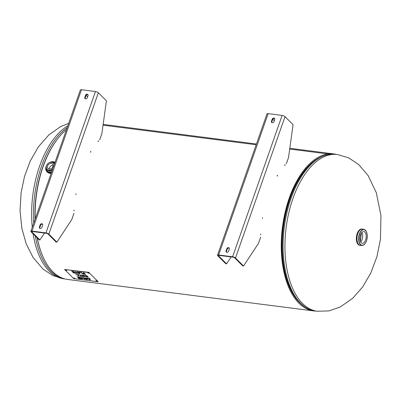 <?xml version="1.0" encoding="UTF-8"?>
<svg xmlns="http://www.w3.org/2000/svg" width="401" height="401" viewBox="0 0 401 401"><rect width="100%" height="100%" fill="white"/><g stroke="black" fill="none" stroke-linecap="round" stroke-linejoin="round"><path stroke-width="0.6" d="M66.446 129.673A79.147 41.619 97.3 0 0 35.218 218.846M37.298 238.034A79.147 41.619 97.3 0 0 67.594 279.437L313.697 310.925A79.147 41.619 -82.7 0 1 281.858 232.61A79.147 41.619 -82.7 0 1 327.958 153.939A79.147 41.619 -82.7 0 1 333.782 153.914A79.147 41.619 -82.7 0 1 336.148 154.35M327.928 154.53L327.958 153.939L327.928 154.53M103.042 125.162L256.189 144.756L103.042 125.162M289.702 149.047L327.958 153.939L289.702 149.047M316.093 311.101A79.147 41.619 -82.7 0 1 313.697 310.925M318.675 158.084A78.095 41.067 97.3 0 0 283.006 227.207A78.095 41.067 97.3 0 0 300.123 303.086A78.095 41.067 97.3 0 1 299.276 302.274A78.095 41.067 97.3 0 1 289.697 198.54A78.095 41.067 97.3 0 1 318.675 158.084M360.344 241.282A77.152 40.571 97.3 0 0 361.396 233.056M360.689 242.029A5.875 3.088 97.3 0 0 362.133 239.552A5.875 3.088 97.3 0 0 361.918 232.42M360.479 234.901A5.875 3.088 -82.7 0 1 363.787 231.618A5.875 3.088 -82.7 0 1 365.602 239.999A5.875 3.088 -82.7 0 1 362.293 243.277A5.875 3.088 -82.7 0 1 360.479 234.901M51.178 173.282A6.256 4.932 134.9 0 1 49.784 173.292A6.256 4.932 134.9 0 1 47.328 172.129L46.952 171.758A6.256 4.932 -45.1 0 0 49.408 172.921A6.256 4.932 -45.1 0 0 51.343 172.811M53.082 165.307A3.143 2.476 -45.1 0 0 49.358 169.052M51.253 163.418A3.143 2.476 134.9 0 1 52.486 164.004A3.143 2.476 134.9 0 1 52.556 167.312A3.143 2.476 134.9 0 1 49.283 169.042A3.143 2.476 134.9 0 1 48.05 168.46A3.143 2.476 134.9 0 1 47.98 165.147A3.143 2.476 134.9 0 1 51.253 163.418M71.533 271.166L73.619 271.437L75.338 273.146L73.253 272.88L74.691 272.891L74.22 272.419L72.486 272.018L74.02 272.219L73.378 271.582L71.533 271.166M71.584 271.176L73.388 271.547L74.02 272.219M72.536 272.028L74.235 272.384L74.691 272.891M73.102 272.685L75.303 273.111M75.072 271.622L77.037 273.186L78.355 273.532L75.679 273.191L76.591 273.131L75.072 271.622M75.127 271.627L76.591 273.131M75.523 272.996L78.315 273.497M79.503 273.477L79.218 272.705L78.18 272.605L79.503 273.477L79.218 272.705M79.208 272.735L78.18 272.605M79.408 272.189L80.005 273.743L79.458 273.677L76.611 271.818L79.132 272.56L78.957 272.119L81.323 272.419L83.047 274.134L81.087 272.565L79.413 272.174M78.982 272.119L79.132 272.56M76.686 271.828L79.989 273.708M79.599 272.374L81.097 272.535L83.007 274.094M78.616 275.823L78.33 275.051L77.288 274.951L78.616 275.823L78.33 275.051M78.315 275.081L77.288 274.951M78.065 274.464L78.511 274.52L79.112 276.088L75.719 274.164L76.972 274.74L78.24 274.901L78.065 274.464M78.09 274.464L78.24 274.901M75.794 274.174L79.097 276.053M79.609 274.66L81.568 276.229L82.892 276.575L80.215 276.229L81.127 276.169L79.609 274.66M79.659 274.665L81.127 276.169M80.06 276.033L82.852 276.535M86.446 276.765L87.779 276.991L86.456 275.672L85.313 275.627L85.383 276.149L86.446 276.765M87.769 277.026L86.456 275.672M86.446 275.708L85.298 275.657L85.383 276.149M86.32 276.896L84.922 276.083L84.877 275.452L86.686 275.567L88.41 277.281L86.32 276.896L88.37 277.241M84.892 275.422L84.932 276.053L86.33 276.86M76.907 276.77L79.393 277.086L81.117 278.8L78.706 278.495L80.471 278.545L79.944 278.018L77.894 277.582L79.744 277.818L79.157 277.236L76.907 276.77M76.957 276.775L79.167 277.201L79.744 277.818M77.944 277.587L79.959 277.988L80.471 278.545M78.551 278.299L81.077 278.76M81.934 277.627L82.431 278.971L81.839 278.895L80.115 277.181L81.979 278.67L81.513 277.357L84.34 278.991L82.872 277.532L83.298 277.587L85.022 279.302L81.934 277.627L84.982 279.261M82.927 277.542L84.34 278.991M81.538 277.362L81.979 278.67M80.165 277.186L81.849 278.86L82.416 278.936M86.696 278.52L85.313 277.998L84.776 278.184L87.694 279.256L86.992 279.582L85.223 278.906L86.776 279.377L87.288 279.221L87.002 279.051L84.375 278.149L85.092 277.793L87.052 278.515M84.385 278.114L87.298 279.186M85.238 278.875L87.007 279.547L87.704 279.226M84.791 278.149L85.328 277.963L86.711 278.484M88.476 278.86L89.894 279.768L89.618 278.976L88.476 278.86L89.618 278.976M89.894 279.768L89.759 279.432M89.744 279.462L89.608 279.006M89.393 278.369L89.864 278.429L90.305 279.978L89.829 279.918L86.741 278.028L89.548 278.84L89.393 278.369M89.418 278.369L89.548 278.84M86.827 278.038L90.295 279.943M84.04 276.52L83.754 275.743L82.711 275.642L84.04 276.52L83.754 275.743M83.744 275.778L82.711 275.642M83.488 275.156L83.939 275.216L84.536 276.785L83.989 276.715L81.147 274.855L83.669 275.597L83.488 275.156M83.518 275.161L83.669 275.597M81.223 274.865L84.521 276.75M83.904 274.013L84.947 274.169L84.26 273.487L83.348 273.462L83.904 274.013M84.932 274.204L84.26 273.487M84.245 273.522L83.403 273.723M83.759 274.134L82.857 273.327L84.05 273.327L83.408 272.685L83.854 272.745L85.573 274.459L83.759 274.134L85.533 274.419M82.872 273.297L83.769 274.099M83.458 272.695L84.05 273.327M82.962 273.637L82.857 273.327M73.744 278.62L64.561 269.482L89.002 272.605L98.19 281.748L73.744 278.62M87.909 272.966L89.087 273.256L87.909 272.966M65.689 270.124L66.867 270.409L65.689 270.124M73.729 278.119L74.902 278.409L73.729 278.119M95.949 280.966L97.127 281.251L95.949 280.966M87.994 272.745L89.017 273.101M65.774 269.903L66.797 270.259M73.809 277.898L74.832 278.259M96.029 280.745L97.057 281.101M98.19 281.748L89.002 272.605M89.082 272.384L64.561 269.482M85.528 95.338A1.484 1.168 -45.1 0 1 86.566 94.26A1.484 1.168 -45.1 0 1 87.819 94.446A1.484 1.168 -45.1 0 1 88.025 95.654L87.303 97.719A1.484 1.168 -45.1 0 1 86.265 98.791A1.484 1.168 -45.1 0 1 85.007 98.606A1.484 1.168 -45.1 0 1 84.806 97.398L85.528 95.338L85.939 95.744A1.484 1.168 134.9 0 1 87.994 94.681M85.248 98.781A1.484 1.168 134.9 0 1 85.218 97.809L84.806 97.398M85.939 95.744L85.218 97.809M39.428 226.976L40.15 224.911L40.561 225.322L39.839 227.382L39.428 226.976A1.484 1.168 -45.1 0 0 39.634 228.184A1.484 1.168 -45.1 0 0 40.887 228.369A1.484 1.168 -45.1 0 0 41.925 227.297L42.646 225.232A1.484 1.168 -45.1 0 0 42.446 224.024A1.484 1.168 -45.1 0 0 41.188 223.838A1.484 1.168 -45.1 0 0 40.15 224.911M39.869 228.354A1.484 1.168 134.9 0 1 39.839 227.382M40.561 225.322A1.484 1.168 134.9 0 1 42.616 224.259M73.954 213.347L71.769 219.588L56.907 242.129L56.11 242.029L48.055 234.009A1.318 0.421 19.3 0 0 46.366 233.297L32.406 231.512A1.318 0.421 -160.7 0 0 31.739 231.648A1.318 0.421 -160.7 0 0 31.869 231.938L39.925 239.958L39.128 239.853L31.072 231.838A2.261 0.722 -160.7 0 1 30.847 231.332A2.261 0.722 -160.7 0 1 31.995 231.101L45.955 232.886A2.261 0.722 19.3 0 1 48.852 234.114L98.35 92.756L106.41 100.771L101.879 133.598L99.694 139.839M86.15 95.338L87.624 96.801M44.476 233.056L39.925 239.958M75.934 194.545L75.734 193.979L76.025 194.024M74.085 210.736L73.804 210.766L74.115 210.214M90.661 152.225L90.496 151.824L90.731 151.463L90.887 151.844M98.145 141.593L98.029 141.162L98.285 140.866L98.4 141.292M56.907 242.129L48.852 234.114M45.955 232.886L95.458 91.528L81.498 89.744A2.261 0.722 -160.7 0 0 80.35 89.979L30.847 231.332M95.458 91.528A2.261 0.722 19.3 0 1 98.35 92.756M226.084 250.856L226.806 248.795L227.217 249.206L226.495 251.267L226.084 250.856A1.484 1.168 -45.1 0 0 226.289 252.069A1.484 1.168 -45.1 0 0 227.542 252.249A1.484 1.168 -45.1 0 0 228.585 251.176L229.307 249.116A1.484 1.168 -45.1 0 0 229.101 247.903A1.484 1.168 -45.1 0 0 227.848 247.723A1.484 1.168 -45.1 0 0 226.806 248.795M226.53 252.239A1.484 1.168 134.9 0 1 226.495 251.267M227.217 249.206A1.484 1.168 134.9 0 1 229.277 248.144M272.184 119.217A1.484 1.168 -45.1 0 1 273.226 118.145A1.484 1.168 -45.1 0 1 274.479 118.325A1.484 1.168 -45.1 0 1 274.685 119.538L273.963 121.598A1.484 1.168 -45.1 0 1 272.921 122.671A1.484 1.168 -45.1 0 1 271.667 122.49A1.484 1.168 -45.1 0 1 271.462 121.277L272.184 119.217L272.595 119.628A1.484 1.168 134.9 0 1 274.65 118.566M271.908 122.661A1.484 1.168 134.9 0 1 271.873 121.688L271.462 121.277M272.595 119.628L271.873 121.688M277.317 176.109L277.151 175.703L277.387 175.347L277.542 175.728M284.805 165.478L284.685 165.047L284.941 164.746L285.061 165.177M286.354 163.723L288.54 157.478L293.066 124.656L285.011 116.636A2.261 0.722 19.3 0 0 282.119 115.413L268.154 113.623A2.261 0.722 -160.7 0 0 267.006 113.859L217.502 255.216A2.261 0.722 -160.7 0 0 217.733 255.718L225.788 263.738L226.585 263.838L231.136 256.936M260.61 237.227L258.424 243.472L243.562 266.013L235.507 257.993L285.011 116.636M260.745 234.615L260.465 234.65L260.775 234.094M262.59 218.425L262.389 217.858L262.68 217.908M226.585 263.838L218.53 255.823A1.318 0.421 -160.7 0 1 218.395 255.527A1.318 0.421 -160.7 0 1 219.066 255.392L233.026 257.176A1.318 0.421 19.3 0 1 234.71 257.893L242.765 265.908L243.562 266.013M272.805 119.217L274.284 120.686M268.154 113.623L218.65 254.981L232.615 256.77A2.261 0.722 19.3 0 1 235.507 257.993M218.65 254.981A2.261 0.722 -160.7 0 0 217.502 255.216M42.566 255.778A78.401 41.228 -82.7 0 1 37.148 237.883M35.057 219.302A78.401 41.228 -82.7 0 1 57.503 139.022M65.117 278.976A79.012 41.549 -82.7 0 1 35.293 236.039M33.749 223.041A79.012 41.549 -82.7 0 1 41.433 166.43A79.012 41.549 -82.7 0 1 67.122 127.739M65.228 279.001L64 278.845A79.012 41.549 -82.7 0 1 33.123 233.878M32.27 227.267A79.012 41.549 -82.7 0 1 39.579 166.189A79.012 41.549 -82.7 0 1 67.769 125.894M315.472 311.021A79.012 41.549 97.3 0 1 300.745 303.321A79.012 41.549 97.3 0 1 291.051 198.365A79.012 41.549 97.3 0 1 335.527 154.27C324.098 153.207 313.512 159.107 303.773 171.969A78.401 41.228 97.3 0 0 290.149 198.48A78.401 41.228 97.3 0 0 289.196 285.893C295.387 300.795 304.143 309.171 315.472 311.021L317.321 311.256L328.855 310.91L340.108 307.086L352.674 298.339L362.77 286.82L370.785 273.061L376.92 256.7L380.449 239.352L380.95 215.522L376.328 192.731L368.203 175.698L358.715 164.57L348.644 157.839L337.376 154.505A79.012 41.549 97.3 0 0 288.81 212.736A79.012 41.549 97.3 0 0 302.6 303.562A79.012 41.549 97.3 0 0 317.321 311.256M358.935 230.465A8.065 4.241 97.3 0 0 357.311 243.171M358.243 244.525A8.231 4.331 -82.7 0 1 357.231 233.593A8.231 4.331 -82.7 0 1 361.862 229.001C358.489 229.502 356.644 232.791 356.329 238.861C356.414 241.397 357.03 243.277 358.178 244.495L359.777 245.327A8.231 4.331 -82.7 0 1 358.243 244.525M362.559 229.091A8.231 4.331 97.3 0 0 362.414 229.071A8.231 4.331 97.3 0 0 357.777 233.663A8.231 4.331 97.3 0 0 360.324 245.397A8.231 4.331 97.3 0 0 360.469 245.412M366.564 232.069A8.04 4.226 97.3 0 0 364.208 229.507A8.04 4.226 97.3 0 0 359.055 235.131A8.04 4.226 97.3 0 0 360.399 244.625A8.04 4.226 97.3 0 0 362.173 245.422L360.619 245.417A8.231 4.326 -82.7 0 1 357.09 236.685A8.231 4.326 -82.7 0 1 362.704 229.126L361.862 229.001M362.704 229.126L364.208 229.507L366.374 231.537L367.236 234.816C367.291 240.901 365.602 244.435 362.173 245.422A8.04 4.226 97.3 0 0 365.095 243.542M360.574 244.495A7.875 4.14 -82.7 0 1 359.607 234.034A7.875 4.14 -82.7 0 1 365.506 230.405A7.875 4.14 -82.7 0 1 366.474 240.866A7.875 4.14 -82.7 0 1 360.574 244.495M54.33 164.27A4.611 3.634 -45.1 0 0 53.594 163.037L54.185 163.628A4.611 3.634 134.9 0 1 54.451 163.929M52.16 170.465A4.611 3.634 134.9 0 1 49.493 171.016A4.611 3.634 134.9 0 1 47.684 170.164L47.087 169.568A4.611 3.634 -45.1 0 0 48.897 170.425A4.611 3.634 -45.1 0 0 52.626 169.137M46.406 168.52A5.434 4.286 -45.1 0 0 49.594 172.109A5.434 4.286 -45.1 0 0 51.654 171.914M54.752 163.077A5.434 4.286 -45.1 0 0 52.541 162.36M51.428 172.555A6.09 4.802 134.9 0 1 49.388 172.701A6.09 4.802 134.9 0 1 46.155 166.595A6.09 4.802 134.9 0 1 46.3 166.215M50.235 162.265A6.09 4.802 134.9 0 1 54.972 162.435M46.436 165.768C48.361 162.285 50.747 161.372 53.594 163.037A4.611 3.634 -45.1 0 0 51.784 162.179A4.611 3.634 -45.1 0 0 46.451 165.803A4.611 3.634 -45.1 0 0 47.087 169.568C46.16 168.565 45.945 167.297 46.436 165.768L46.075 166.61C45.408 168.686 45.699 170.4 46.952 171.758A6.256 4.932 -45.1 0 1 46.09 166.651A6.256 4.932 -45.1 0 1 46.371 165.964M49.769 162.405L55.022 162.3A6.256 4.932 -45.1 0 0 53.328 161.728A6.256 4.932 -45.1 0 0 49.985 162.335M52.797 168.661A4.446 3.504 134.9 0 1 48.877 170.204A4.446 3.504 134.9 0 1 46.516 165.748A4.446 3.504 134.9 0 1 50.626 162.27A4.446 3.504 134.9 0 1 54.205 164.631M31.869 231.938L32.025 231.497M81.498 89.744L31.995 231.101M232.615 256.77L282.119 115.413M218.53 255.823L218.68 255.382M103.147 124.405L256.445 144.019M289.808 148.285L333.782 153.914M64 278.845L52.942 275.612L43.022 269.096L33.057 257.472L26.165 243.738L21.865 228.354L20.05 210.665L21.098 192.686L24.521 176.44L30.23 161.062L38.416 146.801L48.822 134.901L60.812 126.49L68.656 123.363M335.527 154.27L337.376 154.505M360.619 245.417L359.777 245.327"/></g></svg>
